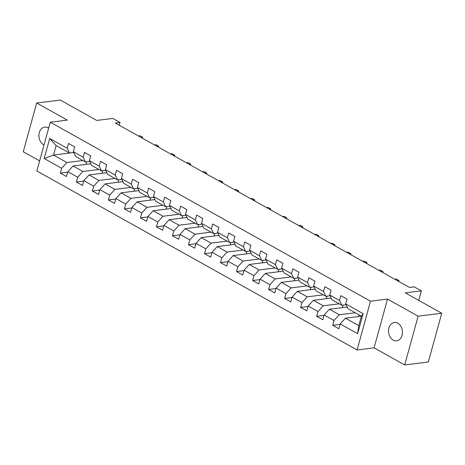 <?xml version="1.0" encoding="UTF-8"?>
<svg xmlns="http://www.w3.org/2000/svg" width="465" height="465" viewBox="0 0 465 465"><rect width="100%" height="100%" fill="white"/><g stroke="black" fill="none" stroke-linecap="round" stroke-linejoin="round"><path stroke-width="0.7" d="M397.813 323.233A9.23 6.929 -97.1 0 0 394.349 322.507A9.23 6.929 -97.1 0 0 388.542 330.214A9.23 6.929 -97.1 0 0 393.163 340.101A9.23 6.929 -97.1 0 0 396.628 340.828A9.23 6.929 -97.1 0 0 402.434 333.12A9.23 6.929 -97.1 0 0 397.813 323.233M48.651 128.113A9.23 6.929 -97.1 0 0 48.209 127.84A9.23 6.929 -97.1 0 0 44.745 127.119A9.23 6.929 -97.1 0 0 38.938 134.821A9.23 6.929 -97.1 0 0 43.559 144.708A9.23 6.929 -97.1 0 0 44.018 144.941M404.695 364.944L428.323 362.002L441.75 313.241L418.122 316.183L387.519 299.082L370.506 301.198L357.074 349.953L374.087 347.837L404.695 364.944L418.122 316.183M370.506 301.198L50.272 122.225L36.845 170.981L357.074 349.953M50.272 122.225L67.286 120.104L36.677 102.998L23.25 151.759L39.618 160.907M36.677 102.998L60.305 100.056L96.767 120.435L112.832 118.436L120.022 122.452L115.297 123.039L409.444 287.434L414.17 286.847L421.354 290.863L405.288 292.869L441.75 313.241M361.369 316.212L345.414 318.2L358.765 325.657L361.381 316.171L348.029 308.708L345.698 303.912L347.024 299.1L340.862 295.659L339.537 300.466L329.679 294.955L331.004 290.143L324.843 286.702L323.518 291.509L313.654 285.998L314.979 281.191L308.818 277.745L307.493 282.557L297.635 277.047L298.96 272.234L292.799 268.793L291.474 273.6L281.61 268.09L282.935 263.283L276.774 259.836L275.449 264.649L265.591 259.139L266.916 254.326L260.755 250.885L259.429 255.692L249.571 250.182L250.891 245.375L244.73 241.928L243.404 246.741L233.546 241.23L234.871 236.418L228.71 232.977L227.385 237.784L217.527 232.273L218.852 227.466L212.685 224.02L211.36 228.832L201.502 223.322L202.827 218.509L196.666 215.068L195.341 219.875L185.483 214.365L186.808 209.558L180.647 206.111L179.321 210.918L169.458 205.408L170.783 200.601L164.622 197.154L163.296 201.967L153.438 196.457L154.764 191.644L148.602 188.203L147.277 193.01L137.413 187.5L138.739 182.693L132.577 179.246L131.252 184.059L121.394 178.548L122.719 173.736L116.558 170.295L115.233 175.102L105.375 169.591L106.694 164.784L100.533 161.338L99.208 166.15L89.35 160.64L90.675 155.827L84.514 152.386L83.189 157.193L73.331 151.683L74.656 146.876L68.489 143.429L67.163 148.242L49.709 138.483L44.187 158.513L53.527 155.066L66.879 162.529L82.904 160.535M345.698 303.912L363.159 313.666L357.643 333.696L340.182 323.936L338.857 328.749L332.696 325.302L340.06 324.39M44.187 158.513L61.647 168.272L60.322 173.079L66.489 176.526L67.809 171.713L77.672 177.223L76.347 182.036L82.508 185.477L83.834 180.67L93.692 186.18L92.366 190.987L98.528 194.434L99.853 189.621L109.717 195.131L108.392 199.944L114.553 203.385L115.878 198.578L125.736 204.089L124.411 208.895L130.572 212.342L131.897 207.53L141.761 213.04L140.436 217.853L146.597 221.294L147.922 216.487L157.78 221.997L156.455 226.804L162.616 230.251L163.942 225.438L173.8 230.948L172.474 235.761L178.641 239.202L179.967 234.395L189.825 239.905L188.499 244.712L194.661 248.159L195.986 243.352L205.844 248.862L204.519 253.669L210.686 257.116L212.005 252.303L221.869 257.813L220.544 262.626L226.705 266.067L228.03 261.26L237.888 266.771L236.563 271.577L242.724 275.024L244.049 270.212L253.913 275.722L252.588 280.535L258.749 283.976L260.075 279.169L269.933 284.679L268.607 289.486L274.769 292.933L276.094 288.12L285.958 293.63L284.632 298.443L290.794 301.884L292.119 297.077L301.977 302.587L300.652 307.394L306.813 310.841L308.138 306.028L317.996 311.538L316.671 316.351L322.838 319.792L324.163 314.985L334.021 320.495L332.696 325.302M329.679 294.955L332.004 299.756L341.868 305.267L346.1 304.738M355.272 312.759L339.252 314.753L329.394 309.242L347.21 307.022M341.868 305.267L339.537 300.466M334.021 320.495L339.252 314.753M324.163 314.985L329.394 309.242M313.654 285.998L315.985 290.799L325.843 296.31L330.08 295.787M339.252 303.802L323.233 305.801L313.369 300.291L331.19 298.071M325.843 296.31L323.518 291.509M317.996 311.538L323.233 305.801M308.138 306.028L313.369 300.291M297.635 277.047L299.96 281.848L309.824 287.358L314.055 286.829M323.227 294.851L307.208 296.844L297.35 291.334L315.165 289.114M309.824 287.358L307.493 282.557M301.977 302.587L307.208 296.844M292.119 297.077L297.35 291.334M281.61 268.09L283.941 272.891L293.799 278.401L298.036 277.872M307.208 285.894L291.189 287.887L281.325 282.377L299.146 280.163M293.799 278.401L291.474 273.6M285.958 293.63L291.189 287.887M276.094 288.12L281.325 282.377M265.591 259.139L267.921 263.94L277.779 269.45L282.017 268.921M291.183 276.942L275.164 278.936L265.306 273.426L283.121 271.205M277.779 269.45L275.449 264.649M269.933 284.679L275.164 278.936M260.075 279.169L265.306 273.426M249.571 250.182L251.896 254.983L261.754 260.493L265.992 259.964M275.164 267.985L259.144 269.979L249.287 264.469L267.102 262.254M261.754 260.493L259.429 255.692M253.913 275.722L259.144 269.979M244.049 270.212L249.287 264.469M233.546 241.23L235.877 246.026L245.735 251.542L249.972 251.013M259.139 259.034L243.119 261.028L233.261 255.518L251.077 253.297M245.735 251.542L243.404 246.741M237.888 266.771L243.119 261.028M228.03 261.26L233.261 255.518M217.527 232.273L219.852 237.074L229.716 242.585L233.947 242.056M243.119 250.077L227.1 252.071L217.242 246.56L235.058 244.346M229.716 242.585L227.385 237.784M221.869 257.813L227.1 252.071M212.005 252.303L217.242 246.56M201.502 223.322L203.833 228.117L213.691 233.628L217.928 233.105M227.1 241.126L211.075 243.119L201.217 237.609L219.038 235.389M213.691 233.628L211.36 228.832M205.844 248.862L211.075 243.119M195.986 243.352L201.217 237.609M185.483 214.365L187.808 219.166L197.672 224.676L201.903 224.147M211.075 232.169L195.056 234.162L185.198 228.652L203.013 226.432M197.672 224.676L195.341 219.875M189.825 239.905L195.056 234.162M179.967 234.395L185.198 228.652M169.458 205.408L171.788 210.209L181.646 215.719L185.884 215.196M195.056 223.212L179.037 225.211L169.173 219.701L186.994 217.481M181.646 215.719L179.321 210.918M173.8 230.948L179.037 225.211M163.942 225.438L169.173 219.701M153.438 196.457L155.763 201.258L165.627 206.768L169.859 206.239M179.031 214.26L163.012 216.254L153.154 210.744L170.969 208.523M165.627 206.768L163.296 201.967M157.78 221.997L163.012 216.254M147.922 216.487L153.154 210.744M137.413 187.5L139.744 192.301L149.602 197.811L153.839 197.282M163.012 205.303L146.992 207.303L137.129 201.787L154.95 199.572M149.602 197.811L147.277 193.01M141.761 213.04L146.992 207.303M131.897 207.53L137.129 201.787M121.394 178.548L123.725 183.35L133.583 188.86L137.82 188.331M146.987 196.352L130.967 198.346L121.109 192.835L138.925 190.615M133.583 188.86L131.252 184.059M125.736 204.089L130.967 198.346M115.878 198.578L121.109 192.835M105.375 169.591L107.7 174.392L117.558 179.903L121.795 179.374M130.967 187.395L114.948 189.389L105.09 183.878L122.905 181.664M117.558 179.903L115.233 175.102M109.717 195.131L114.948 189.389M99.853 189.621L105.09 183.878M89.35 160.64L91.681 165.441L101.539 170.951L105.776 170.423M114.948 178.444L98.923 180.437L89.065 174.927L106.88 172.707M101.539 170.951L99.208 166.15M93.692 186.18L98.923 180.437M83.834 180.67L89.065 174.927M73.331 151.683L75.656 156.484L85.519 161.994L89.751 161.465M98.923 169.487L82.904 171.48L73.046 165.97L90.861 163.756M85.519 161.994L83.189 157.193M77.672 177.223L82.904 171.48M67.809 171.713L73.046 165.97M49.709 138.483L56.143 145.58L69.494 153.037L73.732 152.514M73.749 152.549L53.527 155.066L56.143 145.58M69.494 153.037L67.163 148.242M61.647 168.272L66.879 162.529M418.738 300.378L421.354 290.863M119.255 125.254L120.022 122.452M357.643 333.696L358.765 325.657M361.381 316.171L363.159 313.666M340.182 323.936L345.414 318.2M60.322 173.079L67.687 172.16M86.002 164.36L86.693 161.849M102.021 173.311L102.713 170.8M76.347 182.036L83.712 181.118M118.046 182.268L118.738 179.757M92.366 190.987L99.731 190.069M134.065 191.22L134.757 188.709M108.392 199.944L115.756 199.026M150.085 200.177L150.776 197.666M124.411 208.895L131.775 207.983M166.11 209.128L166.801 206.623M140.436 217.853L147.794 216.934M182.129 218.085L182.821 215.574M156.455 226.804L163.82 225.891M198.154 227.042L198.846 224.531M172.474 235.761L179.839 234.842M214.173 235.993L214.865 233.482M188.499 244.712L195.864 243.8M230.198 244.95L230.89 242.439M204.519 253.669L211.883 252.751M246.218 253.902L246.909 251.391M220.544 262.626L227.908 261.708M262.243 262.859L262.934 260.348M236.563 271.577L243.927 270.659M278.262 271.81L278.954 269.299M252.588 280.535L259.952 279.616M294.281 280.767L294.973 278.256M268.607 289.486L275.972 288.567M310.306 289.718L310.998 287.213M284.632 298.443L291.991 297.524M326.325 298.675L327.017 296.164M300.652 307.394L308.016 306.481M342.35 307.632L343.042 305.121M316.671 316.351L324.035 315.433M358.37 316.584L358.87 314.77M387.519 299.082L374.087 347.837M142.273 138.117L142.528 137.192L140.971 137.39M142.534 138.262L142.528 137.192L139.959 135.757L138.401 135.954M158.298 147.074L158.553 146.15L156.99 146.341M158.553 147.219L158.553 146.15L155.984 144.714L154.421 144.906M174.317 156.025L174.573 155.101L173.009 155.298M174.578 156.17L174.573 155.101L172.004 153.665L170.446 153.863M190.342 164.982L190.592 164.058L189.034 164.25M190.598 165.127L190.592 164.058L188.029 162.622L186.465 162.814M206.361 173.933L206.617 173.009L205.053 173.207M206.617 174.079L206.617 173.009L204.048 171.579L202.49 171.771M222.386 182.89L222.636 181.966L221.078 182.158M222.642 183.036L222.636 181.966L220.073 180.53L218.509 180.728M238.406 191.847L238.661 190.917L237.098 191.115M238.661 191.987L238.661 190.917L236.092 189.488L234.529 189.679M254.425 200.799L254.681 199.874L253.123 200.066M254.686 200.944L254.681 199.874L252.111 198.439L250.554 198.636M270.45 209.756L270.706 208.832L269.142 209.023M270.706 209.895L270.706 208.832L268.136 207.396L266.573 207.588M286.469 218.707L286.725 217.783L285.167 217.98M286.731 218.852L286.725 217.783L284.156 216.347L282.598 216.545M302.494 227.664L302.75 226.74L301.186 226.932M302.75 227.809L302.75 226.74L300.181 225.304L298.617 225.496M318.513 236.615L318.769 235.691L317.206 235.889M318.775 236.761L318.769 235.691L316.2 234.255L314.642 234.453M334.538 245.572L334.788 244.648L333.231 244.84M334.794 245.718L334.788 244.648L332.225 243.212L330.662 243.404M350.558 254.524L350.813 253.599L349.25 253.797M350.813 254.669L350.813 253.599L348.244 252.164L346.687 252.361M366.583 263.481L366.833 262.556L365.275 262.748M366.839 263.626L366.833 262.556L364.269 261.121L362.706 261.313M382.602 272.438L382.858 271.508L381.294 271.705M382.858 272.577L382.858 271.508L380.289 270.078L378.725 270.27M398.621 281.389L398.877 280.465L397.319 280.657M398.883 281.534L398.877 280.465L396.308 279.029L394.75 279.227"/></g></svg>
